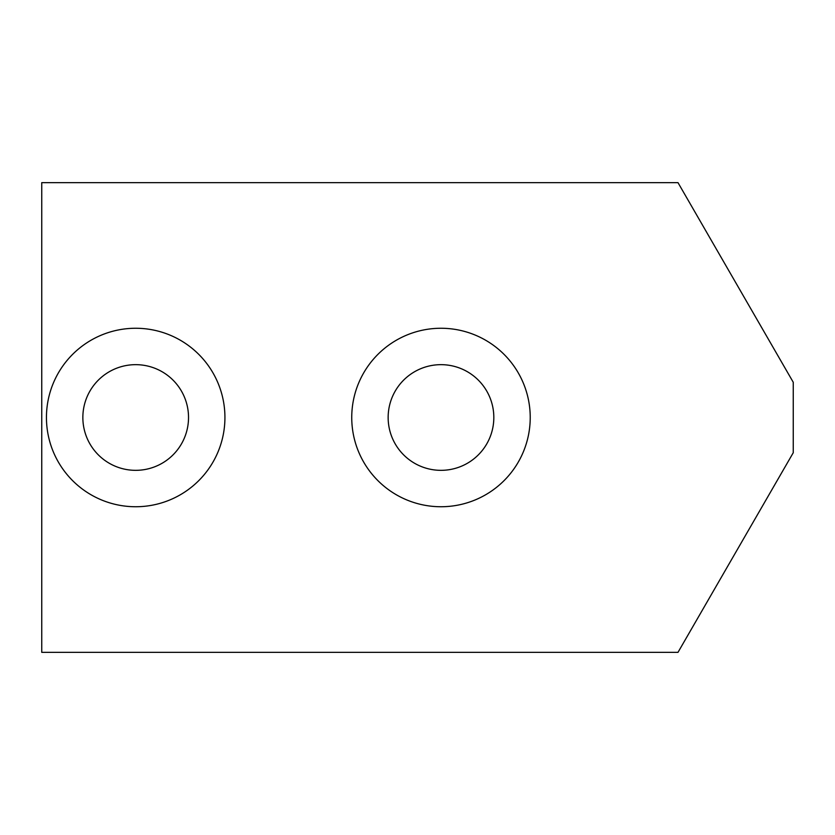 <?xml version="1.0" encoding="UTF-8"?>
<svg xmlns="http://www.w3.org/2000/svg" width="835" height="835" viewBox="0 0 835 835"><rect width="100%" height="100%" fill="white"/><g stroke="black" fill="none" stroke-linecap="round" stroke-linejoin="round"><path stroke-width="1.25" d="M82.853 417.5A52.835 52.835 0 0 0 162.105 463.258A52.835 52.835 0 0 0 162.105 371.742A52.835 52.835 0 0 0 82.853 417.5M46.447 417.5A89.241 89.241 0 0 1 135.688 328.259A89.241 89.241 0 0 1 224.928 417.5A89.241 89.241 0 0 1 135.688 506.741A89.241 89.241 0 0 1 46.447 417.5M388.15 417.5A52.835 52.835 0 0 0 467.402 463.258A52.835 52.835 0 0 0 467.402 371.742A52.835 52.835 0 0 0 388.15 417.5M351.744 417.5A89.241 89.241 0 0 1 440.984 328.259A89.241 89.241 0 0 1 530.225 417.5A89.241 89.241 0 0 1 440.984 506.741A89.241 89.241 0 0 1 351.744 417.5M793.25 382.273L677.999 182.656L41.75 182.656L41.75 652.344L677.999 652.344L793.25 452.727L793.25 382.273"/></g></svg>
